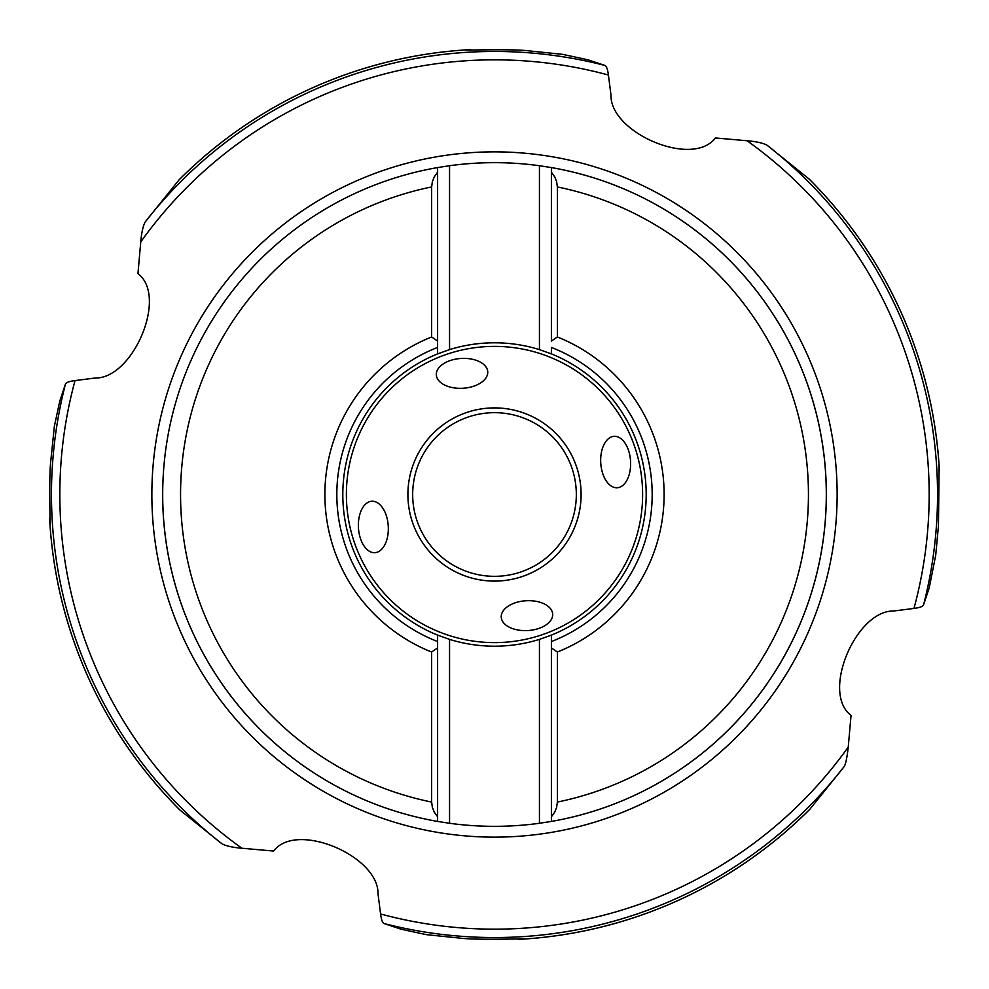 <?xml version="1.0" encoding="UTF-8"?>
<svg xmlns="http://www.w3.org/2000/svg" width="989" height="989" viewBox="0 0 989 989"><rect width="100%" height="100%" fill="white"/><g stroke="black" fill="none" stroke-linecap="round" stroke-linejoin="round"><path stroke-width="1.48" d="M465.114 50.08L466.017 49.883C456.152 50.624 506.776 48.807 525.789 50.55L562.79 54.37L587.837 59.773L604.934 65.447C606.504 66.102 607.666 69.304 608.42 75.028L611.004 95.303C610.238 132.897 692.659 168.254 715.381 137.953L747.091 140.759C756.523 141.563 763.211 143.071 767.143 145.284L809.175 179.083A445.544 445.544 0 0 1 939.142 466.165L938.957 471.407M608.42 75.028A434.666 434.666 0 0 0 140.759 241.909C141.563 232.477 143.071 225.789 145.284 221.857L179.083 179.825A445.544 445.544 0 0 1 464.558 49.969A445.544 445.544 0 0 1 466.165 49.858L471.407 50.043M178.935 179.986A445.532 445.532 0 0 1 466.017 49.883L464.558 49.969M140.759 241.909L137.953 273.619C168.254 296.341 132.897 378.762 95.303 377.996L75.028 380.58C69.304 381.334 66.115 382.496 65.447 384.066L59.773 401.163L54.37 426.21L50.55 463.211C48.807 482.249 50.624 532.836 49.883 522.983A445.532 445.532 0 0 0 179.986 810.065L179.825 809.917A445.544 445.544 0 0 1 49.858 522.835L50.08 523.886M848.241 747.091A434.666 434.666 0 0 1 380.58 913.972C381.334 919.696 382.496 922.885 384.066 923.553L401.163 929.227L426.21 934.63L463.211 938.45C482.236 940.193 532.836 938.376 522.983 939.117L522.835 939.142A445.544 445.544 0 0 0 809.917 809.175L843.716 767.143C845.422 765.437 846.93 758.748 848.241 747.091L851.047 715.381C820.746 692.659 856.103 610.238 893.697 611.004L913.972 608.42C919.696 607.666 922.885 606.504 923.553 604.934L929.227 587.837L935.705 555.311L938.45 525.789L939.142 466.165A445.544 445.544 0 0 1 939.377 470.171A445.544 445.544 0 0 0 939.142 466.165M938.92 465.114L939.117 466.017A445.532 445.532 0 0 0 809.014 178.935M380.58 913.972L377.996 893.697C378.762 856.103 296.341 820.746 273.619 851.047L241.909 848.241A434.666 434.666 0 0 1 75.028 380.58M523.886 938.92L522.983 939.117A445.532 445.532 0 0 0 810.065 809.014M518.248 939.402L518.829 939.377A445.544 445.544 0 0 0 522.835 939.142L517.593 938.957M49.598 518.248L49.623 518.829A445.544 445.544 0 0 0 179.825 809.917M470.752 49.598L470.171 49.623A445.544 445.544 0 0 0 466.165 49.858M241.909 848.241C232.477 847.437 225.789 845.929 221.857 843.716L179.986 810.065M50.043 517.593L49.858 522.835M436.31 374.361A25.763 14.934 -3.4 0 1 461.158 358.451A25.763 14.934 -3.4 0 1 487.762 372.346A25.763 14.934 -3.4 0 1 462.926 388.257A25.763 14.934 -3.4 0 1 436.31 374.361M372.346 501.238A25.763 14.934 -93.4 0 1 388.257 526.074A25.763 14.934 -93.4 0 1 374.361 552.69A25.763 14.934 -93.4 0 1 358.451 527.842A25.763 14.934 -93.4 0 1 372.346 501.238M501.238 616.654A25.763 14.934 176.6 0 1 526.074 600.743A25.763 14.934 176.6 0 1 552.69 614.639A25.763 14.934 176.6 0 1 527.842 630.549A25.763 14.934 176.6 0 1 501.238 616.654M616.654 487.762A25.763 14.934 86.6 0 1 600.743 462.926A25.763 14.934 86.6 0 1 614.639 436.31A25.763 14.934 86.6 0 1 630.549 461.158A25.763 14.934 86.6 0 1 616.654 487.762M539.438 639.389L551.392 635.123A151.7 151.7 0 0 0 551.392 353.877L539.438 349.612A151.7 151.7 0 0 0 449.562 349.612L437.608 353.877A151.7 151.7 0 0 0 437.608 635.123L449.562 639.389A151.7 151.7 0 0 0 539.438 639.389L539.438 823.281L551.392 821.426L551.392 635.123M551.392 353.877L551.392 347.448A157.671 157.671 0 0 1 551.392 641.552L551.392 647.931L557.363 652.035L557.363 802.067L556.622 807.407L554.742 812.093L551.392 816.803L551.392 821.426A331.847 331.847 0 0 0 826.347 494.5A331.847 331.847 0 0 1 826.347 494.76A331.847 331.847 0 0 0 551.392 167.574L551.392 172.197L551.392 167.574L539.438 165.719A331.847 331.847 0 0 0 449.562 165.719L437.608 167.574L437.608 353.877M539.438 823.281A331.847 331.847 0 0 1 449.562 823.281L437.608 821.426A331.847 331.847 0 0 1 437.608 167.574L437.608 172.197L434.258 176.907L432.378 181.593L431.637 186.933L431.637 336.965L437.608 341.069L437.608 347.448A157.671 157.671 0 0 0 437.608 641.552L437.608 821.426A331.847 331.847 0 0 1 162.653 494.5M449.562 639.389L449.562 823.281M437.608 635.123L437.608 647.931L431.637 652.035A169.613 169.613 0 0 1 431.637 336.965M431.637 652.035L431.637 802.067L432.378 807.407L434.258 812.093L437.608 816.803L437.608 821.426M449.562 165.719L449.562 349.612M539.438 349.612L539.438 165.719M557.363 652.035A169.613 169.613 0 0 0 557.363 336.965L551.392 341.069L551.392 172.197L554.742 176.907L556.622 181.593L557.363 186.933A313.921 313.921 0 0 1 557.363 802.067M557.363 336.965L557.363 186.933M437.608 641.552A157.671 157.671 0 0 1 336.829 494.5M412.673 494.5A81.827 81.827 0 0 0 494.5 576.327A81.827 81.827 0 0 0 576.327 494.5A81.827 81.827 0 0 0 494.5 412.673A81.827 81.827 0 0 0 412.673 494.5A81.827 81.827 0 0 1 494.5 412.673A81.827 81.827 0 0 1 576.327 494.5M145.284 221.857A443.035 443.035 0 0 1 604.934 65.447M837.139 494.5A342.639 342.639 0 0 0 494.5 151.861A342.639 342.639 0 0 0 151.861 494.5A342.639 342.639 0 0 0 494.5 837.139A342.639 342.639 0 0 0 837.139 494.5M913.972 608.42A434.666 434.666 0 0 0 747.091 140.759M767.143 145.284A443.035 443.035 0 0 1 923.553 604.934M843.716 767.143A443.035 443.035 0 0 1 384.066 923.553M518.829 939.377A445.544 445.544 0 0 0 522.835 939.142M221.857 843.716A443.035 443.035 0 0 1 65.447 384.066M346.385 494.5A148.115 148.115 0 0 1 494.5 346.385A148.115 148.115 0 0 1 642.615 494.5A148.115 148.115 0 0 1 494.5 642.615A148.115 148.115 0 0 1 346.385 494.5M581.099 494.5A86.599 86.599 0 0 0 494.5 407.901A86.599 86.599 0 0 0 407.901 494.5A86.599 86.599 0 0 0 494.5 581.099A86.599 86.599 0 0 0 581.099 494.5M551.392 167.574A331.847 331.847 0 0 1 551.392 821.426M431.637 802.067A313.921 313.921 0 0 1 431.637 186.933"/></g></svg>
